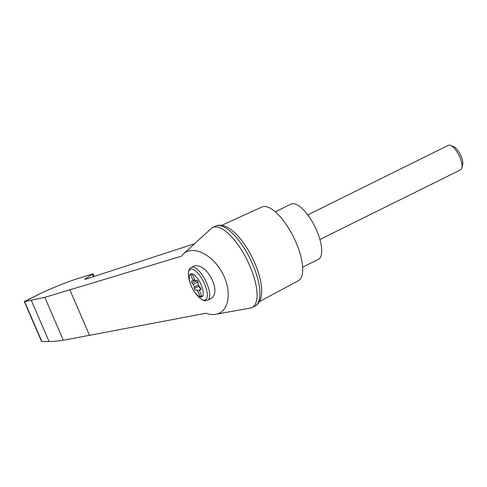 <?xml version="1.0" encoding="UTF-8"?>
<svg xmlns="http://www.w3.org/2000/svg" width="487" height="487" viewBox="0 0 487 487"><rect width="100%" height="100%" fill="white"/><g stroke="black" fill="none" stroke-linecap="round" stroke-linejoin="round"><path stroke-width="0.73" d="M206.056 313.232C209.538 314.462 212.795 314.809 215.826 314.279C229.097 312.118 232.384 291.287 222.352 272.939C212.588 254.458 192.968 244.888 183.41 253.946L181.389 256.229L44.786 297.356L63.347 340.255L206.056 313.232M215.826 314.279L250.446 308.028A44.567 16.558 -116.3 0 0 252.138 307.474A44.567 16.558 -116.3 0 0 247.207 260.186A44.567 16.558 -116.3 0 0 212.594 227.593A44.567 16.558 -116.3 0 0 211.121 228.604L183.41 253.946M44.786 297.356L24.356 301.666L41.584 341.478L49.077 341.503C53.053 341.49 57.807 341.07 63.347 340.255M41.383 293.064L43.124 292.2C56.529 286.216 67.772 281.778 76.849 278.893L92.999 273.816L85.103 279.002L84.701 279.368L85.529 279.221L194.569 243.743M201.247 297.003A12.723 4.73 63.7 0 1 190.033 282.594A12.723 4.73 63.7 0 1 192.274 273.956A12.723 4.73 63.7 0 1 201.667 286.027A12.723 4.73 63.7 0 1 201.247 297.003M192.59 281.176A2.283 0.852 -116.3 0 0 192.834 281.151A2.283 0.852 -116.3 0 0 193.077 280.275L190.569 274.485L192.359 274.303L194.861 280.086A2.283 0.852 -116.3 0 0 196.048 280.816L196.693 280.494A1.37 0.511 -116.3 0 1 197.497 281.048A1.37 0.511 -116.3 0 1 198.057 282.448L198.191 283.878A2.283 0.852 -116.3 0 0 199.299 286.441L200.364 287.774A1.37 0.511 -116.3 0 1 200.973 289.004A1.37 0.511 -116.3 0 1 200.881 289.814A1.37 0.511 -116.3 0 1 200.735 289.832L199.883 289.668A2.283 0.852 -116.3 0 0 199.633 289.692A2.283 0.852 -116.3 0 0 199.396 290.562L201.898 296.352L200.114 296.54L197.606 290.751A2.283 0.852 -116.3 0 0 196.419 290.027L195.78 290.349A1.37 0.511 -116.3 0 1 194.977 289.789A1.37 0.511 -116.3 0 1 194.416 288.395L194.276 286.959A2.283 0.852 -116.3 0 0 193.169 284.402L192.109 283.063A1.37 0.511 -116.3 0 1 191.501 281.833A1.37 0.511 -116.3 0 1 191.592 281.023A1.37 0.511 -116.3 0 1 191.738 281.011L192.59 281.176M259.437 301.587L298.318 280.78A41.139 15.286 -116.3 0 0 294.726 239.537A41.139 15.286 -116.3 0 0 263.698 206.543A41.139 15.286 -116.3 0 0 261.817 207.048L221.701 225.359M252.138 307.474L255.03 306.043A44.567 16.558 -116.3 0 0 255.511 305.781C260.557 302.768 261.72 295.731 261.702 291.81A42.613 15.834 -116.3 0 0 230.844 229.48C227.739 227.088 221.439 223.752 215.978 225.938A44.567 16.558 -116.3 0 0 215.479 226.163L212.594 227.593M24.356 301.666L42.278 292.602M24.648 301.733L41.925 341.655M31.326 300.479L49.077 341.503M255.511 305.781A44.567 16.558 -116.3 0 0 250.099 258.755A44.567 16.558 -116.3 0 0 215.978 225.938M302.658 267.162L318.321 259.407A30.858 11.463 -116.3 0 0 315.82 228.58A30.858 11.463 -116.3 0 0 292.474 203.669A30.858 11.463 -116.3 0 0 290.94 204.108L275.277 211.857M307.747 214.913L448.344 145.309A13.715 5.095 63.7 0 1 450.682 145.43A13.715 5.095 63.7 0 1 458.991 155.335A13.715 5.095 63.7 0 1 461.828 167.954A13.715 5.095 63.7 0 1 460.513 169.884L319.916 239.488M450.682 145.43L453.781 146.764A10.909 4.054 63.7 0 1 460.392 154.641A10.909 4.054 63.7 0 1 462.65 164.679L461.828 167.954M196.517 280.585A1.37 0.511 -116.3 0 0 196.675 280.804L197.734 282.143L193.169 284.402M198.075 282.624A2.283 0.852 -116.3 0 0 197.734 282.143M198.964 285.954L198.976 286.137A1.37 0.511 -116.3 0 0 199.512 287.494A1.37 0.511 -116.3 0 0 200.309 288.103M199.5 289.814L197.606 290.751M194.611 279.514L193.077 280.275M201.648 295.779L200.114 296.54M191.421 267.4L192.822 266.706C205.411 259.486 223.594 293.265 210.165 298.927L207.645 300.175A18.287 6.794 63.7 0 0 205.617 280.774A18.287 6.794 63.7 0 0 191.421 267.4C189.528 268.94 187.988 269.116 188.603 276.786A17.063 6.343 63.7 0 1 196.279 271.6A17.063 6.343 63.7 0 1 207.255 293.764A17.063 6.343 63.7 0 1 198.471 296.723C204.199 301.861 205.277 300.747 207.645 300.175M24.472 301.435L43.124 292.2M92.42 274.339L93.419 276.653M85.103 279.002L85.237 279.307M69.915 289.978L89.645 335.573M200.997 289.114L199.883 289.668M198.976 286.137L194.416 288.395M198.446 284.901L194.276 286.959M196.675 280.804L192.109 283.063M188.603 276.786A36.568 36.568 0 0 0 198.471 296.723M94.125 276.421L92.999 273.816M199.633 289.692L200.979 289.028M192.834 281.151L194.891 280.128"/></g></svg>
